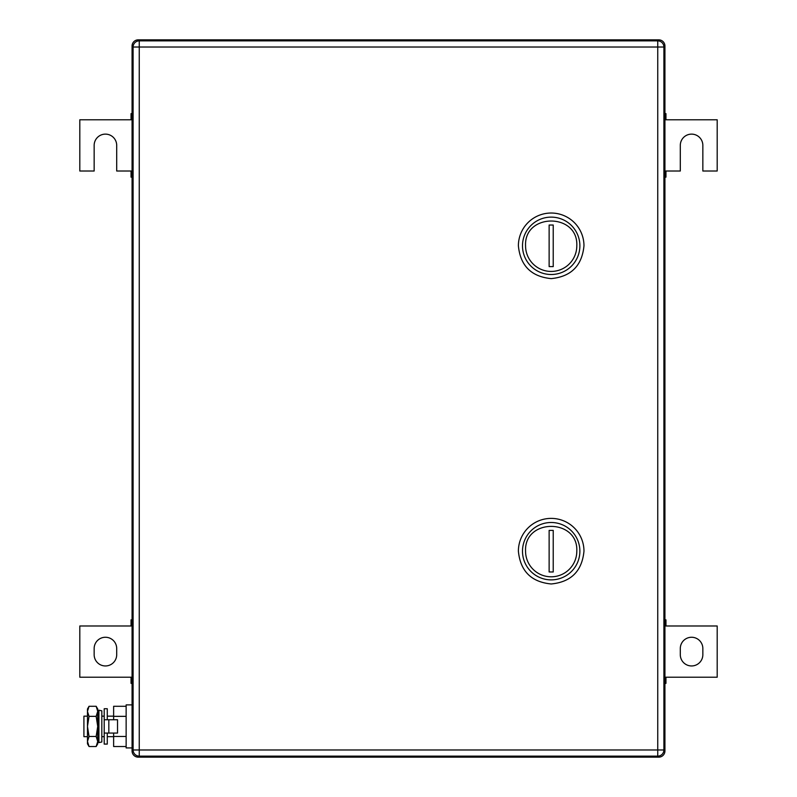 <?xml version="1.0" encoding="UTF-8"?>
<svg xmlns="http://www.w3.org/2000/svg" width="797" height="797" viewBox="0 0 797 797"><rect width="100%" height="100%" fill="white"/><g stroke="black" fill="none" stroke-linecap="round" stroke-linejoin="round"><path stroke-width="1.2" d="M664.927 683.368L665.953 683.368L665.953 677.221L717.19 677.221L717.19 625.984L665.953 625.984L665.953 619.837L664.927 619.837M664.927 682.112L665.953 682.112M664.927 677.221L665.953 677.221M664.927 621.102L665.953 621.102M664.927 625.984L665.953 625.984M702.844 654.676L702.844 648.529A11.268 11.268 0 0 0 691.567 637.261A11.268 11.268 0 0 0 680.299 648.529L680.299 654.676A11.268 11.268 0 0 0 691.567 665.953A11.268 11.268 0 0 0 702.844 654.676M132.073 619.837L131.047 619.837L131.047 625.984L79.81 625.984L79.81 677.221L131.047 677.221L131.047 683.368L132.073 683.368M132.073 621.102L131.047 621.102M132.073 625.984L131.047 625.984M132.073 682.112L131.047 682.112M132.073 677.221L131.047 677.221M94.156 648.529L94.156 654.676A11.268 11.268 0 0 0 105.433 665.953A11.268 11.268 0 0 0 116.701 654.676L116.701 648.529A11.268 11.268 0 0 0 105.433 637.261A11.268 11.268 0 0 0 94.156 648.529M664.927 177.163L665.953 177.163L665.953 171.016L680.299 171.016L680.299 145.393A11.268 11.268 0 0 1 691.567 134.125A11.268 11.268 0 0 1 702.844 145.393L702.844 171.016L717.19 171.016L717.19 119.779L665.953 119.779L665.953 113.632L664.927 113.632M664.927 175.898L665.953 175.898M664.927 171.016L665.953 171.016M664.927 114.888L665.953 114.888M664.927 119.779L665.953 119.779M132.073 113.632L131.047 113.632L131.047 119.779L79.81 119.779L79.81 171.016L94.156 171.016L94.156 145.393A11.268 11.268 0 0 1 105.433 134.125A11.268 11.268 0 0 1 116.701 145.393L116.701 171.016L131.047 171.016L131.047 177.163L132.073 177.163M132.073 114.888L131.047 114.888M132.073 119.779L131.047 119.779M132.073 175.898L131.047 175.898M132.073 171.016L131.047 171.016M663.811 45.997L664.927 45.997L664.927 751.003A6.147 6.147 0 0 1 658.78 757.15L138.22 757.15A6.147 6.147 0 0 1 132.073 751.003L132.073 45.997A6.147 6.147 0 0 1 138.22 39.85A6.147 6.147 0 0 0 132.073 45.997L133.189 45.997M138.22 40.956L138.22 39.85L658.78 39.85L658.78 40.956M664.927 45.997A6.147 6.147 0 0 0 658.78 39.85M576.799 551.185A25.614 25.614 0 0 1 551.185 576.799A25.614 25.614 0 0 1 525.562 551.185C523.978 518.13 578.383 518.13 576.799 551.185M579.877 551.185A28.692 28.692 0 0 1 551.185 579.877A28.692 28.692 0 0 1 522.493 551.185A28.692 28.692 0 0 1 551.185 522.493A28.692 28.692 0 0 1 579.877 551.185M553.228 571.967L553.228 530.394L549.133 530.394L549.133 571.967L553.228 571.967M518.389 551.185C520.331 571.1 531.27 582.029 551.185 583.972C571.1 582.029 582.029 571.1 583.972 551.185A32.787 32.787 0 0 0 551.185 518.389A32.787 32.787 0 0 0 518.389 551.185M576.799 245.815A25.614 25.614 0 0 1 551.185 271.438A25.614 25.614 0 0 1 525.562 245.815C523.978 212.769 578.383 212.769 576.799 245.815M579.877 245.815A28.692 28.692 0 0 1 551.185 274.507A28.692 28.692 0 0 1 522.493 245.815A28.692 28.692 0 0 1 551.185 217.123A28.692 28.692 0 0 1 579.877 245.815M553.228 266.606L553.228 225.033L549.133 225.033L549.133 266.606L553.228 266.606M518.389 245.815C520.331 265.73 531.27 276.669 551.185 278.611C571.1 276.669 582.029 265.73 583.972 245.815A32.787 32.787 0 0 0 551.185 213.028A32.787 32.787 0 0 0 518.389 245.815M663.901 47.023L663.901 749.977A6.147 6.147 0 0 1 657.754 756.124A6.147 6.147 0 0 0 663.901 749.977L657.754 749.977L657.754 756.124L139.246 756.124A6.147 6.147 0 0 1 133.099 749.977A6.147 6.147 0 0 0 139.246 756.124L139.246 749.977L657.754 749.977L657.754 47.023L139.246 47.023L139.246 749.977L133.099 749.977L133.099 47.023A6.147 6.147 0 0 1 139.246 40.876L139.246 47.023L133.099 47.023A6.147 6.147 0 0 1 139.246 40.876L657.754 40.876L657.754 47.023L663.901 47.023A6.147 6.147 0 0 0 657.754 40.876M87.481 716.164L83.914 716.164L83.914 736.657L87.481 736.657M101.827 716.164L104.198 716.164M107.276 716.164L113.632 716.164M101.827 736.657L104.198 736.657M107.276 736.657L113.632 736.657M126.135 746.52L113.632 746.52L113.632 733.071M113.632 719.751L113.632 706.291L126.135 706.291M126.135 716.354L113.632 716.354M126.135 736.468L113.632 736.468M132.073 704.887L126.135 704.887L126.135 747.925L132.073 747.925M89.035 706.291L87.481 711.322L87.481 708.991L89.035 706.291L96.168 706.291L97.722 708.991L97.722 743.83L96.168 746.52L97.095 744.627M87.481 711.322L87.969 708.573M87.481 711.532L89.035 716.354L87.481 726.406L87.481 711.532M89.035 736.468L87.481 741.499L87.481 726.406L89.035 736.468L96.168 736.468L97.722 741.499L96.168 746.52L89.035 746.52L87.481 741.499L87.481 743.83L89.035 746.52M97.702 742.117L97.722 741.539M89.035 716.354L96.168 716.354L97.722 726.406L96.168 736.468M96.168 706.291L97.722 711.322L96.168 716.354M108.83 733.071L117.528 733.071L117.528 719.751L104.198 719.751L104.198 733.071L108.83 733.071L108.83 719.751M107.276 719.751L107.276 708.732L104.198 708.732L104.198 744.089L107.276 744.089L107.276 733.071M101.827 718.934L101.827 741.997L98.918 742.595L98.918 710.217L101.827 710.824L101.827 718.934M98.918 710.217L97.931 714.939L97.931 737.873L98.918 742.595M133.189 751.003L132.073 751.003A6.147 6.147 0 0 0 138.22 757.15L138.22 756.044M658.78 756.044L658.78 757.15M664.927 751.003L663.811 751.003"/></g></svg>
